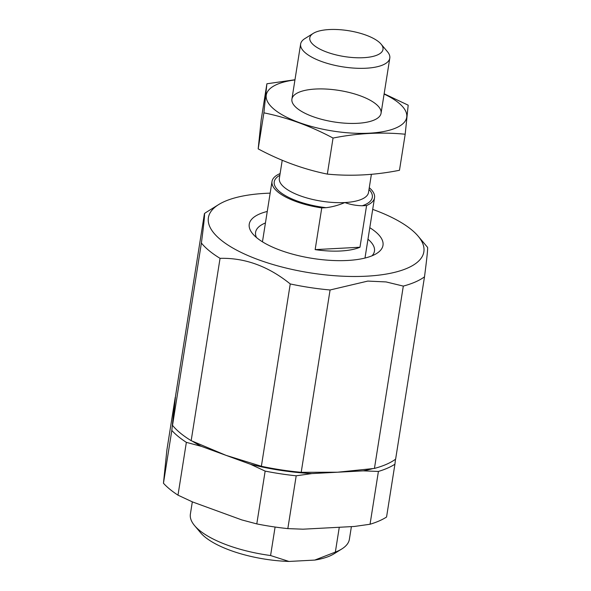 <?xml version="1.0" encoding="UTF-8"?>
<svg xmlns="http://www.w3.org/2000/svg" width="591" height="591" viewBox="0 0 591 591"><rect width="100%" height="100%" fill="white"/><g stroke="black" fill="none" stroke-linecap="round" stroke-linejoin="round"><path stroke-width="0.89" d="M403.313 286.096L386.071 281.929L367.801 281.087L330.081 289.982L301.203 472.305L337.527 472.224L374.443 468.419A120.365 42.545 -171 0 0 395.623 459.148L424.501 276.824A120.365 42.545 -171 0 1 403.313 286.096L374.443 468.419M301.203 472.305A120.365 42.545 -171 0 1 261.37 466.269L225.976 455.329L191.174 440.664A120.365 42.545 -171 0 1 172.52 425.365L175.564 395.874L204.442 213.55A120.365 42.545 -171 0 1 206.916 211.874L218.655 204.575A109.076 38.555 -171 0 1 270.161 193.146M330.081 289.982A120.365 42.545 -171 0 1 290.247 283.946L261.37 466.269M372.692 209.384A109.076 38.555 -171 0 1 418.147 236.171L427.057 246.743A120.365 42.545 -171 0 1 427.544 247.334C427.98 247.976 426.968 257.809 424.501 276.824M369.796 227.705A67.706 23.928 -171 0 1 376.622 253.495A67.706 23.928 -171 0 1 347.456 260.468A67.706 23.928 -171 0 1 252.793 233.888A67.706 23.928 -171 0 1 267.258 211.467M418.147 236.171A109.076 38.555 -171 0 1 366.605 276.182A109.076 38.555 -171 0 1 241.497 252.601A109.076 38.555 -171 0 1 218.655 204.575M256.479 237.523A60.179 21.276 -171 0 1 255.585 232.293A60.179 21.276 -171 0 1 265.44 222.955M367.971 239.2A60.179 21.276 -171 0 1 374.465 251.123A60.179 21.276 -171 0 1 371.998 255.822M290.247 283.946C268.336 266.253 244.94 257.72 220.051 258.341L191.174 440.664M220.051 258.341A120.365 42.545 -171 0 1 201.398 243.041L172.52 425.365M201.398 243.041C203.865 224.055 204.878 214.223 204.442 213.55M369.279 187.694A51.905 18.351 -171 0 1 374.546 197.704A51.905 18.351 -171 0 1 366.583 205.535L362.253 205.764C356.122 205.624 350.308 204.552 344.826 202.55C338.562 205.24 332.312 206.953 326.084 207.685L321.755 207.914A51.905 18.351 -171 0 1 272.008 181.459A51.905 18.351 -171 0 1 279.979 173.628L280.104 173.621M366.583 205.535L359.971 247.237L315.151 249.616A51.905 18.351 9 0 0 359.971 247.237M321.755 207.914L315.151 249.616M329.246 29.55A37.063 13.098 -171 0 1 381.062 44.103A37.063 13.098 -171 0 1 344.346 56.559A37.063 13.098 -171 0 1 313.282 33.369A37.063 13.098 -171 0 1 329.246 29.55M381.062 44.103L387.43 51.668A45.138 15.957 -171 0 1 389.794 58.147A45.138 15.957 -171 0 1 342.721 66.842A45.138 15.957 -171 0 1 300.634 44.022A45.138 15.957 -171 0 1 304.882 38.592L313.282 33.369M405.19 134.231L399.479 170.274C375.167 175.135 351.12 176.406 327.333 174.101C303.715 169.299 280.666 160.892 258.186 148.88L261.185 119.825L266.888 83.782L263.896 112.837C287.514 117.639 310.563 126.046 333.043 138.058C357.356 133.204 381.402 131.926 405.19 134.231L408.189 105.183L384.15 93.792M327.333 174.101L333.043 138.058M294.975 79.748L266.888 83.782M258.186 148.88L263.896 112.837M375.95 104.082A45.138 15.957 9 0 0 318.726 88.923A45.138 15.957 9 0 0 294.274 105.597A45.138 15.957 9 0 0 333.996 121.938A45.138 15.957 9 0 0 376.822 118.665A45.138 15.957 9 0 0 375.95 104.082M294.946 79.94A71.09 25.125 9 0 0 277.807 112.068A71.09 25.125 9 0 0 372.36 132.982A71.09 25.125 9 0 0 398.644 102.878A71.09 25.125 9 0 0 384.106 94.065M192.326 501.855L190.383 514.089A80.494 28.449 9 0 0 194.602 525.635A80.494 28.449 9 0 0 270.582 555.533L275.096 527.032M194.602 525.635L200.534 532.683A72.966 25.79 9 0 0 288.977 561.45L270.582 555.533M341.812 548.958L333.989 553.826A72.966 25.79 9 0 1 314.752 560.083L335.348 552.097A80.494 28.449 9 0 0 341.812 548.958A80.494 28.449 9 0 0 349.392 539.265L351.394 526.625M314.752 560.083L288.977 561.45M335.348 552.097L339.278 527.268M395.49 459.251L394.921 464.216A122.241 43.209 -171 0 1 378.41 471.441L363.206 470.857L311.841 473.583L296.194 475.799A122.241 43.209 -171 0 1 265.152 471.101L250.591 464.312L201.361 446.353L186.357 442.356A122.241 43.209 -171 0 1 171.818 430.425L175.239 397.322A122.241 43.209 -171 0 1 175.416 397.211M372.426 468.715A116.604 41.215 -171 0 1 363.206 470.857M311.841 473.583A116.604 41.215 -171 0 1 250.591 464.312M296.194 475.799L287.832 528.613L303.035 529.189L354.401 526.463L370.047 524.247A122.241 43.209 -171 0 0 386.558 517.022L394.921 464.216M287.832 528.613A122.241 43.209 -171 0 1 256.79 523.907L241.785 519.91L192.555 501.951L177.994 495.162A122.241 43.209 -171 0 1 163.456 483.239L166.869 450.135L175.239 397.322M378.41 471.441L370.047 524.247M265.152 471.101L256.79 523.907M201.361 446.353A116.604 41.215 -171 0 1 192.489 441.285M186.357 442.356L177.994 495.162M171.818 430.425L163.456 483.239M371.392 174.323L368.518 192.474A45.138 15.957 -171 0 1 344.826 202.55A45.138 15.957 -171 0 1 299.844 195.665A45.138 15.957 -171 0 1 279.358 178.349L282.225 160.272M369.006 189.423A49.651 17.553 -171 0 1 362.253 205.764M326.084 207.685A49.651 17.553 -171 0 1 281.959 193.464A49.651 17.553 -171 0 1 279.839 175.298M272.008 181.459L262.456 241.815M374.546 197.704L364.987 258.053M300.634 44.022L291.91 99.118M389.794 58.147L381.069 113.236"/></g></svg>
